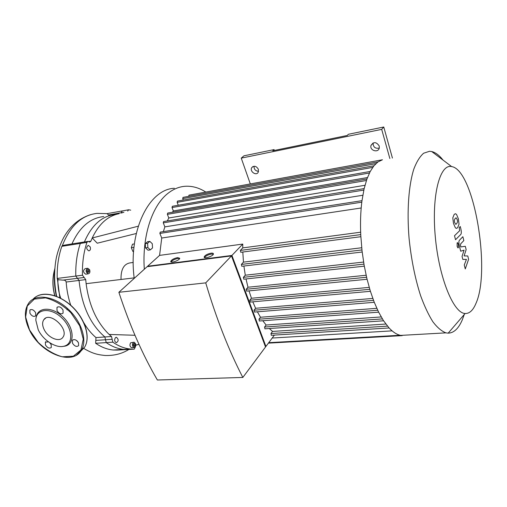 <?xml version="1.0" encoding="UTF-8"?>
<svg xmlns="http://www.w3.org/2000/svg" width="507" height="507" viewBox="0 0 507 507"><rect width="100%" height="100%" fill="white"/><g stroke="black" fill="none" stroke-linecap="round" stroke-linejoin="round"><path stroke-width="0.76" d="M392.424 158.064L383.761 126.997L348.36 134.292L347.238 135.47L272.785 150.769L274.072 149.609L274.357 150.446M274.072 149.609L243.949 155.814L241.25 158.127L250.319 183.933M383.761 126.997L381.689 129.374L241.25 158.127M258.557 171.322C255.509 171.024 254.001 169.332 254.026 166.245M379.217 145.991C376.333 141.757 373.583 141.605 370.959 145.522C369.559 150.63 378.437 153.19 379.299 147.911L379.217 145.991M379.261 148.095C375.243 148.811 373.177 147.138 373.07 143.082L373.101 142.949M258.386 169.332C256.384 165.998 254.184 165.421 251.776 167.602C249.33 171.246 256.117 176.24 258.19 172.317L258.386 169.332M389.851 158.533L381.689 129.374M134.989 345.514L134.241 346.287L133.404 345.641L133.322 344.221L134.076 343.454L134.906 344.101L134.989 345.514L133.404 345.609M134.906 344.101L133.347 344.196M87.553 272.329L86.963 271.011L87.413 269.743L88.459 269.781L89.048 271.093L88.598 272.367L87.553 272.329M87.172 271.479L87.014 270.871M89.048 271.093L87.223 271.334M88.459 269.781L87.35 269.927M121.021 279.471C120.793 269.49 123.835 263.957 130.153 262.867L133.221 262.455M135.534 346.534L134.298 349.127L130.419 349.019C124.469 348.467 118.613 346.18 112.852 342.168L111.502 336.502L109.151 334.449C96.742 322.42 89.061 305.499 86.114 283.686L134.165 277.88M109.151 334.449L134.97 335.279M127.688 211.096L128.67 209.765L130.724 210.171M136.282 233.505L97.255 243.208L92.223 237.979C98.916 223.967 107.864 215.881 119.075 213.713M86.114 283.686L85.727 279.617L82.476 275.212C82.134 263.355 83.611 252.416 86.919 242.397L88.028 241.389L89.815 242.086L90.88 241.18L92.223 237.979L138.253 226.204M139.038 344.468L136.675 344.861L135.838 345.501M115.387 337.719L116.433 337.301C118.746 339.297 118.727 341.103 116.382 342.719C114.493 341.667 114.157 340.001 115.387 337.719M131.94 347.656L131.605 347.675C129.811 346.649 129.488 345.02 130.654 342.789L133.848 342.238M90.17 246.865C90.829 249.07 90.392 250.407 88.871 250.883C86.222 249.14 86.019 247.296 88.269 245.35L90.17 246.865M85.981 274.141L85.651 274.186C83.015 272.341 82.869 270.478 85.227 268.596L87.458 268.298M204.061 192.387L206.292 191.982M134.38 243.924L132.485 244.209L131.326 247.739L132.91 251.491L133.582 251.542M133.962 247.353L131.326 247.739M133.595 251.396L132.91 251.491M152.277 243.709L152.531 247.942L150.332 249.881L147.86 247.562L147.607 243.29L149.825 241.376L152.277 243.709M150.332 249.881L148.019 250.211L145.541 247.898L145.287 243.633L147.512 241.719L149.825 241.376M145.287 243.633L147.607 243.29M145.541 247.898L147.86 247.562M174.395 188.281C149.039 189.079 128.03 230.977 134.222 278.375M144.311 269.23C141.985 236.104 152.157 205.563 167.887 193.401C173.179 189.212 178.775 186.849 184.675 186.316C191.88 185.752 198.921 187.666 205.791 192.052M147.752 266.606L147.6 266.245L231.914 255.439L242.771 244.07L242.739 247.898L240.343 250.42L240.838 252.283M133.164 342.631L134.178 342.212C136.37 344.177 136.351 345.945 134.121 347.523C132.321 346.496 132.004 344.868 133.164 342.631M89.619 269.724C90.284 272.012 89.815 273.387 88.212 273.856C85.575 272.005 85.43 270.136 87.781 268.254L89.619 269.724M83.82 322.718C87.179 328.555 91.222 333.511 95.969 337.586L95.652 343.283L106.229 342.599C112.015 346.585 117.897 348.848 123.866 349.393L127.77 349.5L123.866 349.393C117.897 348.848 112.015 346.585 106.229 342.599L105.519 339.753L106.229 342.599L112.852 342.168M111.502 336.502L104.879 336.965L105.519 339.753L104.879 336.965C90.221 324.309 81.614 305.461 79.067 280.434L77.444 278.318L79.067 280.434L85.727 279.617M82.476 275.212L75.809 276.068L77.444 278.318L75.809 276.068C75.473 264.274 76.975 253.399 80.302 243.436C76.975 253.399 75.473 264.274 75.809 276.068L57.196 278.438L57.513 279.668L62.944 280.137C64.719 280.003 65.796 280.631 66.164 282.025C66.734 290.061 68.255 297.793 70.733 305.227M87.819 241.421L81.424 242.428L80.302 243.436L81.424 242.428L82.318 242.777M84.384 241.966C91.71 225.032 102.008 215.881 115.285 214.505C102.008 215.881 91.71 225.032 84.384 241.966M123.911 212.243L121.268 213.041L122.276 210.918L121.268 212.712L108.561 214.981L109.106 215.602M44.058 329.366C47.873 337.833 59.611 342.77 62.938 337.199C69.332 329.005 49.566 310.892 43.83 319.689C42.151 322.173 42.227 325.399 44.058 329.366M36.181 317.458C37.512 306.729 52.474 306.329 63.299 317.217C74.301 327.902 75.087 343.816 65.219 346.091L62.5 346.471M48.463 341.87L45.37 342.124L45.478 345.007C47.506 347.967 49.439 348.791 51.289 347.479L51.175 344.627L49.711 342.726M35.629 312.705C33.671 309.758 31.751 308.896 29.869 310.113L29.926 313.263C31.897 316.21 33.817 317.059 35.699 315.817L35.629 312.705M63.02 310.031C60.973 306.944 58.958 306.089 56.968 307.464L57.012 310.62C59.078 313.713 61.1 314.555 63.077 313.149L63.02 310.031M78.503 342.821C76.392 339.715 74.358 338.891 72.406 340.349L72.507 343.214C74.63 346.325 76.665 347.137 78.61 345.654L78.503 342.821M38.234 329.835L35.839 320.304C35.724 308.883 50.079 306.938 61.271 317.388C72.64 327.611 73.965 343.917 64.078 346.18C56.068 348.556 43.158 340.336 38.234 329.835M77.844 341.75L76.931 340.793M67.374 308.376L66.987 309.79M62.741 309.511L61.22 307.787M467.765 255.972L464.114 255.908L466.148 249.615L465.299 246.288L460.863 246.934L460.552 245.73L460.622 243.918L463.842 240.552L462.866 236.712L459.551 240.115C458.746 240.844 458.689 242.828 459.38 246.066L460.705 251.206L464.076 250.154L462.042 256.396L462.815 259.407L466.434 259.381L464.26 265.003L465.274 268.938L468.601 259.267L467.765 255.972M454.304 220.298L454.564 222.358L455.73 224.309L456.642 223.809L457.568 221.812L457.314 219.804L456.148 217.82L455.235 218.308L454.304 220.298M455.337 227.732L456.325 228.416L457.65 227.744L459.031 224.208L458.379 218.815L456.547 214.448L455.508 213.72L454.221 214.334L452.795 217.852L453.473 223.372L455.337 227.732M455.533 239.703L460.66 234.576C461.452 233.885 461.509 231.933 460.831 228.727L460.267 226.515L459.285 227.466L459.596 230.761L454.506 235.742L455.533 239.703M458.36 244.07L457.517 242.612L457.143 242.891L457.156 246.478L457.992 247.936L458.372 247.644L458.36 244.07M179.643 258.545L177.906 258.45C174.604 259.134 172.348 260.3 171.151 261.942M177.57 257.607L179.712 258.253C179.877 260.281 170.479 263.57 170.745 261.403C171.569 259.704 173.844 258.437 177.57 257.607M213.352 254.184L211.368 254.051C207.984 254.736 205.715 255.908 204.555 257.569M211.039 253.183C212.61 253.006 213.403 253.259 213.415 253.937C213.434 256.124 203.744 259.28 204.156 256.954C205.012 255.243 207.306 253.988 211.039 253.183M205.734 282.874C216.394 318.719 228.758 350.242 242.828 377.449L265.529 346.984L231.471 255.908L147.112 266.688L118.872 292.292L205.734 282.874L231.471 255.908M361.985 200.671L160.231 232.111L159.87 233.429L161.733 238.024L159.578 255.389L147.6 266.245M364.159 188.585L163.609 221.546L163.26 222.846L164.876 226.87L163.33 231.629M366.948 178.977L167.69 213.054L167.361 214.328L168.812 217.978L167.323 220.938M370.23 171.455L172.336 206.292L172.019 207.553L173.356 210.944L172.374 212.249M373.932 165.795L177.45 201.089L177.146 202.331L178.287 205.246M183.274 200.05L182.71 198.605L183.008 197.375L378.013 161.904M188.693 196.342L188.984 195.144L382.449 159.768M231.914 255.439L265.922 346.458L265.338 346.49M159.578 255.389L242.771 244.07M274.388 335.095L265.922 346.458M242.828 377.449L157.366 380.003C142.575 354.71 129.741 325.469 118.872 292.292M269.306 328.517L272.551 331.42L270.96 333.53L271.365 335.279M262.81 320.741L266.105 325.031L264.559 327.034L264.977 328.809M257.385 311.805L260.497 317.249L258.95 319.201L259.381 320.994M252.809 301.83L255.623 308.281L254.032 310.233L254.476 312.039M249.013 290.872L251.447 298.255L249.786 300.233L250.243 302.058M246.009 278.951L247.98 287.228L246.218 289.263L246.687 291.1M243.886 266.036L245.28 275.206L243.379 277.335L243.854 279.186M242.809 252.023L243.461 262.138L241.364 264.426L241.852 266.276M376.815 308.319L260.497 317.249M381.201 316.938L266.105 325.031M385.84 324.049L272.551 331.42M392.101 330.862L272.189 338.042M360.648 232.206L242.739 247.898M161.733 238.024L361.193 207.978M443.074 160.111C439.322 155.326 435.545 152.468 431.736 151.542L429.518 151.282L423.643 153.222C419.942 156.429 416.684 161.67 413.87 168.951C408.705 185.08 406.804 210.481 409.041 237.986C411.183 259.09 415.03 278.299 420.582 295.6C424.422 306.133 428.529 314.872 432.902 321.812C437.319 327.579 441.66 331.261 445.926 332.858L448.175 333.15C453.885 333.01 458.607 328.536 462.34 319.733L464.279 314.473M475.978 303.351C473.107 310.309 469.482 313.687 465.122 313.497C453.537 313.307 438.916 277.766 435.272 236.49C431.489 195.208 439.937 163.603 451.636 166.588C473.912 169.706 491.023 270.326 475.978 303.351M382.468 159.762L377.988 161.923L373.881 165.859L370.167 171.575L366.872 179.186L364.083 188.902L361.922 201.14C360.578 211.634 360.198 223.061 360.781 235.413L362.055 250.933L364.14 265.275L366.891 278.539L370.23 290.752L374.103 301.893L378.507 311.894L383.457 320.627L389.015 327.877C392.969 332.117 396.854 334.626 400.676 335.406L402.488 335.304M372.797 298.427L255.623 308.281M369.223 287.38L251.447 298.255M366.13 275.257L247.98 287.228M363.595 262.062L245.28 275.206M361.706 247.752L243.461 262.138M164.876 226.87L362.809 195.258M168.812 217.978L364.983 185.277M173.356 210.944L367.474 177.558M95.652 343.283C101.419 347.225 107.281 349.469 113.245 350.007L117.13 350.109L118.03 349.735M56.366 296.278C54.344 287 53.824 277.766 54.807 268.564M81.209 242.466L65.561 244.932L62.355 245.572L61.835 246.332C58.444 256.143 56.898 266.847 57.196 278.438M103.77 216.552C90.164 217.991 79.555 227.117 71.943 243.924M122.13 210.944L107.015 213.656L108.561 214.981M128.525 209.79L122.504 210.925M95.969 337.586L104.879 336.965C90.221 324.309 81.614 305.461 79.067 280.434L66.164 282.025M134.298 349.127L117.13 350.109M95.95 340.4L112.136 339.31M90.88 241.18L88.636 241.535M62.944 280.137L84.111 277.481M61.835 246.332L86.919 242.397M29.533 329.937L38.095 342.282C45.662 349.5 53.71 354.336 62.241 356.801L73.382 356.193L80.936 349.969L83.275 339.158L79.732 325.843L70.904 312.762C62.868 305.106 54.401 300.144 45.497 297.869L34.311 299.111L27.277 306.013L25.642 317.033L29.533 329.937M80.48 351.535L84.555 347.257L81.329 350.312C72.152 366.396 40.021 352.999 29.406 329.899C24.127 318.694 24.038 309.562 29.14 302.495C36.27 293.502 54.11 296.126 67.824 308.782C81.614 321.324 87.61 340.539 81.329 350.312L76.43 355.109M36.929 296.183C46.391 290.942 62.938 296.443 74.478 308.896C86.07 321.292 90.385 338.156 84.555 347.257C90.772 337.599 85.081 318.751 71.626 306.26C58.254 293.661 40.579 290.663 33.101 299.162M33.411 299.555L34.413 298.496M83.015 348.721L81.316 350.337M54.876 295.739C52.443 286.721 52.386 277.988 54.705 269.534M60.745 298.262C58.489 291.829 57.57 285.194 57.982 278.337M377.715 310.252L258.95 319.201M382.379 318.916L264.559 327.034M387.481 326.134L270.96 333.53M360.743 234.614L240.343 250.42M375.909 163.647L182.71 198.605M372.715 167.399L177.146 202.331M369.445 172.995L172.019 207.553M366.422 180.492L167.361 214.328M363.817 190.087L163.26 222.846M361.795 202.173L159.87 233.429M361.941 249.951L241.364 264.426M363.937 264.128L243.379 277.335M366.586 277.247L246.218 289.263M369.793 289.326L249.786 300.233M373.513 300.353L254.032 310.233M400.061 335.266L268.735 342.681M59.845 297.805L57.506 279.668M62.355 245.572C70.131 225.894 81.69 215.164 97.027 213.377L107.129 213.637M370.959 145.522L373.07 143.082M251.776 167.602L252.98 166.518M116.433 337.301L116.084 337.326M131.605 347.675L134.121 347.523M85.651 274.186L88.212 273.856M113.245 350.007L130.419 349.019M43.83 319.689L45.592 318.2M64.078 346.18L65.219 346.091M72.406 340.349L73.021 339.791M56.968 307.464L57.576 306.95M29.869 310.113L30.388 309.688M45.37 342.124L45.896 341.661M54.75 295.695C52.278 286.48 52.278 277.589 54.756 269.027M170.745 261.403L170.897 261.777M204.156 256.954L204.34 257.417M378.653 312.179L259.28 321.001M383.571 320.804L264.882 328.815M389.097 327.972L271.27 335.285M240.749 252.29L360.845 236.706M451.636 166.588L431.736 151.542M465.122 313.497L448.175 333.15M445.926 332.858L400.676 335.406M243.759 279.192L364.299 266.169M241.757 266.289L362.182 252.017M246.586 291.113L367.062 279.262M370.402 291.316L250.141 302.064M374.267 302.311L254.375 312.052M268.393 343.138L402.203 335.628M129.672 348.936C122.624 353.632 114.417 355.813 105.044 355.483C98.371 354.729 93.427 354.114 83.744 348.436M56.645 296.38C54.084 283.318 53.951 270.592 56.245 258.196C58.109 249.374 61.911 240.28 64.687 235.799C69.827 227.339 77.343 219.1 90.525 214.67"/></g></svg>
